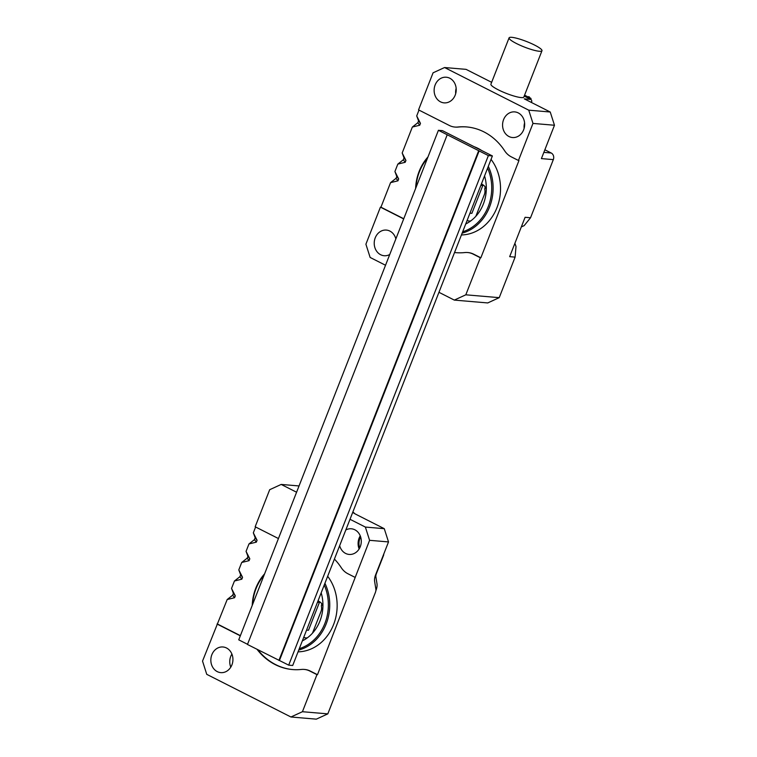<?xml version="1.0" encoding="UTF-8"?>
<svg xmlns="http://www.w3.org/2000/svg" width="757" height="757" viewBox="0 0 757 757"><rect width="100%" height="100%" fill="white"/><g stroke="black" fill="none" stroke-linecap="round" stroke-linejoin="round"><path stroke-width="1.14" d="M247.53 644.292L238.739 639.835L438.417 130.299L488.379 155.601L492.391 155.942L442.438 130.639L438.417 130.299M488.379 155.601L288.691 665.148L292.704 665.488L492.391 155.942M288.691 665.148L247.463 644.472L447.15 134.935M479.134 150.917L279.447 660.464M478.613 150.88L278.926 660.416M375.86 590.734L375.945 590.498A10.096 4.911 116.9 0 0 376.995 583.817L375.898 576.919A5.044 2.46 -63.1 0 1 376.418 573.579L383.477 555.581A3.435 2.943 94.9 0 0 383.752 554.067M360.635 536.968A11.866 10.163 -85.1 0 0 359.698 547.945M354.626 513.596L354.484 513.407A10.096 1.703 21.4 0 0 352.828 512.063M369.596 540.318L365.366 527.071L384.272 528.679L388.511 541.927L369.596 540.318L317.476 674.695L316.956 674.648L302.431 711.712L327.819 713.87L316.322 719.15L290.934 716.993L206.756 674.345L202.526 661.098L227.185 599.535L232.664 595.21L234.566 597.718L227.185 599.535M233.393 593.365L231.538 588.416L235.285 595.863L233.393 593.365L232.664 595.21M231.538 588.416L234.443 581.007L239.922 576.683L241.824 579.19L234.443 581.007M240.65 574.828L238.805 569.889L242.552 577.336L240.65 574.828L239.922 576.683M238.805 569.889L241.71 562.479L247.189 558.155L249.081 560.663L241.71 562.479M247.908 556.3L246.063 551.361L249.81 558.808L247.908 556.3L247.189 558.155M246.063 551.361L248.968 543.952L254.447 539.627L256.349 542.135L248.968 543.952M255.175 537.773L253.33 532.833L257.077 540.28L255.175 537.773L254.447 539.627M253.33 532.833L255.611 526.995M278.434 538.549L255.166 526.768L269.691 489.703L281.188 484.433L296.583 492.23M322.927 606.253A8.072 6.927 -85.1 0 0 319.246 601.541L319.17 601.512A2.016 1.732 -85.1 0 1 318.375 600.661A5.554 4.76 -85.1 0 0 318.224 600.367M312.48 633.183A8.072 6.927 -85.1 0 0 312.527 633.051L320.959 611.552A8.072 6.927 -85.1 0 0 321.432 606.414A2.016 1.732 -85.1 0 1 321.479 605.326A5.554 4.76 -85.1 0 0 321.734 603.736M355.071 577.373L347.889 573.74A20.193 17.307 -85.1 0 1 341.265 567.684A63.096 54.078 -85.1 0 0 334.405 559.073M240.31 635.823L217.041 624.042M240.376 635.643L217.562 624.08M321.176 592.826A37.859 32.447 94.9 0 1 322.7 609.688A37.859 32.447 94.9 0 1 302.346 640.876M299.289 648.673A44.161 37.85 -85.1 0 0 324.867 623.484A44.161 37.85 -85.1 0 0 324.233 585.029M264.07 575.197A44.161 37.85 -85.1 0 0 252.63 604.379M349.999 519.283L365.366 527.071M339.666 545.665A12.869 11.033 -85.1 0 0 349.138 554.436A12.869 11.033 -85.1 0 0 360.266 546.696A12.869 11.033 -85.1 0 0 351.324 528.783A12.869 11.033 -85.1 0 0 345.817 529.966M327.819 713.87L375.349 592.57A5.044 2.46 116.9 0 0 375.879 589.23L374.62 581.367A10.096 4.911 -63.1 0 1 375.671 574.686L388.511 541.927M384.272 528.679L356.452 514.59A10.096 1.703 -158.6 0 1 352.753 512.262M299.043 485.947L281.188 484.433M316.956 674.648L309.774 671.014A20.193 17.307 -85.1 0 0 304.219 669.425A20.193 17.307 -85.1 0 0 301.381 669.453A63.096 54.078 -85.1 0 1 292.505 669.548A63.096 54.078 -85.1 0 1 257.039 649.326M290.934 716.993L302.431 711.712M231.916 664.883A12.869 11.033 -85.1 0 0 222.984 646.98A12.869 11.033 -85.1 0 0 210.891 658.864A12.869 11.033 -85.1 0 0 220.798 672.632A12.869 11.033 -85.1 0 0 231.916 664.883M230.781 667.154A12.869 11.033 94.9 0 1 231.897 654.067M359.13 548.957A12.869 11.033 94.9 0 1 360.247 535.871M298.05 651.853A45.165 38.721 -85.1 0 0 333.582 624.563A45.165 38.721 -85.1 0 0 327.667 576.276M235.285 595.863L234.566 597.718M257.834 649.733A63.096 54.078 -85.1 0 0 292.77 669.576M304.484 669.453A20.193 17.307 94.9 0 1 304.74 669.472A20.193 17.307 94.9 0 1 310.285 671.062L309.774 671.014M317.476 674.695L310.285 671.062M257.077 540.28L256.349 542.135M249.81 558.808L249.081 560.663M242.552 577.336L241.824 579.19M324.923 583.278A45.165 38.721 94.9 0 1 326.172 623.929A45.165 38.721 94.9 0 1 298.75 650.055M252.242 605.382A45.165 38.721 94.9 0 1 264.6 573.834M303.756 637.271L303.85 637.318A8.072 6.927 -85.1 0 0 305.809 637.924M306.576 630.079L308.506 630.24L319.397 602.449L317.741 601.607M303.689 637.441A8.072 6.927 -85.1 0 0 305.554 637.905A8.072 6.927 -85.1 0 0 307.437 637.773M317.476 602.288L319.397 602.449M467.23 220.419A8.072 6.927 -85.1 0 0 469.189 221.035M469.955 213.181L471.885 213.342L482.777 185.55L481.121 184.708M475.86 216.284A8.072 6.927 94.9 0 0 475.907 216.152L484.338 194.653A8.072 6.927 94.9 0 0 484.811 189.515A2.016 1.732 -85.1 0 1 484.858 188.427A5.554 4.76 -85.1 0 0 485.114 186.837M481.603 183.468A5.554 4.76 94.9 0 1 481.755 183.762A2.016 1.732 -85.1 0 0 482.55 184.613L482.625 184.651A8.072 6.927 -85.1 0 1 486.306 189.354M530.752 99.035L530.988 98.429L528.395 98.211L524.204 96.092L530.089 99.072L528.802 96.603L530.752 99.404A2.016 1.732 -85.1 0 1 531.395 99.971L530.288 98.372M543.848 152.365L551.2 152.999L544.86 149.782M551.2 152.999A5.044 4.324 94.9 0 1 553.32 159.623L541.406 158.601L554.474 125.255L532.975 123.419L518.46 160.484L511.268 156.841A20.193 17.307 -85.1 0 1 504.645 150.794A63.096 54.078 -85.1 0 0 466.596 126.93A63.096 54.078 -85.1 0 0 457.72 127.025L458.24 127.062A20.193 17.307 94.9 0 1 455.392 127.091A20.193 17.307 94.9 0 1 455.137 127.072M521.327 226.911L524.137 225.662L530.543 217.751L553.32 159.623M509.083 37.85L490.924 84.169A17.666 2.981 21.4 0 0 506.291 93.385A17.666 2.981 21.4 0 0 523.825 97.066L541.974 50.738A17.666 2.981 21.4 0 0 534.593 45.07A17.666 2.981 21.4 0 0 509.083 37.85A17.666 2.981 21.4 0 0 524.44 47.066A17.666 2.981 21.4 0 0 541.974 50.738M491.653 82.324L466.066 69.36L444.567 67.534L528.746 110.172L550.244 112.008L524.279 98.855L530.752 99.404M529.436 97.142L528.831 96.622A10.598 1.788 -158.6 0 1 528.831 96.622L528.121 96.981M531.395 99.971A2.016 1.732 -85.1 0 1 531.603 102.053L531.433 102.479M518.46 160.484L518.971 160.522L480.856 257.796L480.335 257.758L465.81 294.814L499.223 297.662L515.11 257.125L516 246.432L514.902 243.319M499.223 297.662L487.726 302.942L454.314 300.094L438.946 292.306M403.689 218.924L380.43 207.144L380.941 207.191L390.565 182.636L396.043 178.321L397.945 180.828L390.565 182.636M403.755 218.745L380.941 207.191M470.816 220.874A8.072 6.927 94.9 0 1 468.933 221.016A8.072 6.927 94.9 0 1 467.069 220.552M465.725 223.977A37.859 32.447 -85.1 0 0 486.079 192.789A37.859 32.447 -85.1 0 0 484.556 175.927M462.669 231.774A44.161 37.85 -85.1 0 0 488.246 206.595A44.161 37.85 -85.1 0 0 487.612 168.13M427.45 158.308A44.161 37.85 -85.1 0 0 416.009 187.49M532.975 123.419L528.746 110.172M444.567 67.534L433.07 72.814L418.545 109.869L449.327 125.463A20.193 17.307 -85.1 0 0 454.881 127.053A20.193 17.307 -85.1 0 0 457.72 127.025M523.645 129.797A12.869 11.033 -85.1 0 0 514.703 111.894A12.869 11.033 -85.1 0 0 502.62 123.779A12.869 11.033 -85.1 0 0 512.517 137.537A12.869 11.033 -85.1 0 0 523.645 129.797M455.203 95.127A12.869 11.033 -85.1 0 0 446.261 77.223A12.869 11.033 -85.1 0 0 434.177 89.108A12.869 11.033 -85.1 0 0 444.085 102.867A12.869 11.033 -85.1 0 0 455.203 95.127M385.531 265.253L370.135 257.456L365.905 244.199L380.43 207.144M515.11 257.125L509.669 256.661L522.519 223.864L525.103 217.287L530.543 217.751M480.335 257.758L473.153 254.115A20.193 17.307 -85.1 0 0 467.599 252.526A20.193 17.307 -85.1 0 0 464.76 252.564A63.096 54.078 -85.1 0 1 455.884 252.658A63.096 54.078 -85.1 0 1 454.541 252.516A63.096 54.078 -85.1 0 0 456.149 252.677M454.314 300.094L465.81 294.814M395.854 238.919A12.869 11.033 -85.1 0 0 386.363 230.081A12.869 11.033 -85.1 0 0 374.27 241.975A12.869 11.033 -85.1 0 0 384.178 255.734A12.869 11.033 -85.1 0 0 389.732 254.522M396.772 176.466L394.917 171.517L398.665 178.974L396.772 176.466L396.043 178.321M394.917 171.517L397.822 164.108L403.301 159.793L405.203 162.291L397.822 164.108M404.03 157.939L402.185 152.99L405.932 160.446L404.03 157.939L403.301 159.793M402.185 152.99L412.347 127.053L417.826 122.729L419.728 125.236L412.347 127.053M418.555 120.883L416.71 115.935L420.457 123.382L418.555 120.883L417.826 122.729M416.71 115.935L418.99 110.096M524.137 128.311A12.869 11.033 94.9 0 1 524.592 122.946M455.695 93.641A12.869 11.033 94.9 0 1 456.149 88.276M550.244 112.008L554.474 125.255M461.429 234.954A45.165 38.721 -85.1 0 0 496.961 207.664A45.165 38.721 -85.1 0 0 491.047 159.386M481.632 150.492A45.165 38.721 -85.1 0 0 474.194 146.726M420.457 123.382L419.728 125.236M405.932 160.446L405.203 162.291M398.665 178.974L397.945 180.828M467.864 252.554A20.193 17.307 94.9 0 1 468.119 252.573A20.193 17.307 94.9 0 1 473.664 254.163L473.153 254.115M480.856 257.796L473.664 254.163M466.851 126.949A63.096 54.078 -85.1 0 0 458.24 127.062M488.303 166.389A45.165 38.721 94.9 0 1 489.552 207.03A45.165 38.721 94.9 0 1 462.13 233.156M415.621 188.484A45.165 38.721 94.9 0 1 427.979 156.936M480.856 185.389L482.777 185.55M530.988 98.429L524.563 95.174M531.603 102.053L530.402 101.949M304.74 669.472L304.219 669.425M468.119 252.573L467.599 252.526M455.392 127.091L454.881 127.053M529.976 97.918L529.417 97.104"/></g></svg>
